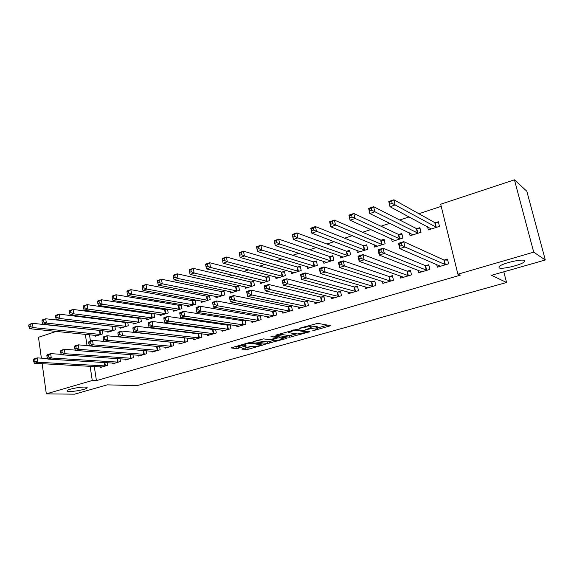 <?xml version="1.0" encoding="UTF-8"?>
<svg xmlns="http://www.w3.org/2000/svg" width="574" height="574" viewBox="0 0 574 574"><rect width="100%" height="100%" fill="white"/><g stroke="black" fill="none" stroke-linecap="round" stroke-linejoin="round"><path stroke-width="0.86" d="M312.464 330.911L330.689 325.673L317.723 323.341L299.162 328.306L302.319 327.883C305.418 327.065 307.843 326.735 309.594 326.893L311.144 327.618L305.562 329.706L309.286 329.024C312.349 328.22 314.731 327.89 316.432 328.048L317.924 328.744L312.464 330.911M84.823 387.084C79.757 386.876 67.997 389.229 67.129 390.621C66.728 391.152 67.531 391.439 69.526 391.482C74.713 391.64 86.165 389.337 87.09 387.945C87.499 387.428 86.746 387.141 84.823 387.084M524.464 260.553C522.197 258.58 501.698 263.473 499.086 266.594L499.064 267.864C501.662 269.694 521.551 264.937 524.356 261.787L524.464 260.553M242.508 348.705L241.934 349.179L248.162 349.286L265.288 344.343L250.73 342.499L248.47 342.807L231.013 347.916L236.323 348.597L246.354 345.957L243.161 345.089C245.249 343.998 247.946 343.417 251.254 343.367L261.22 344.874C259.168 345.943 256.521 346.517 253.278 346.581L249.511 346.718L242.508 348.705M94.294 366.506L96.432 380.634L460.212 275.197L457.894 274.207L440.689 204.222L514.44 179.82L533.712 252.165L457.894 274.207M96.432 380.634L92.263 380.505L46.329 393.857L42.146 363.708M514.44 179.82L526.817 191.214L545.3 259.986L491.559 275.305L506.555 282.494L137.028 385.635L107.252 384.853L74.52 394.18L46.329 393.857M545.3 259.986L533.712 252.165M289.712 337.247L309.982 331.715L296.414 329.433L275.671 335.151L289.712 337.247L289.382 335.618L296.665 333.867M286.505 338.466L267.57 343.496L253.048 341.616L263.409 338.875L269.242 339.621L271.466 339.313L277.142 337.584L270.971 336.608L273.023 336.02L287.194 337.957L286.505 338.466L286.383 337.849M506.555 282.494L503.807 271.811M112.619 363.005L112.748 363.816L120.447 361.527L120.009 358.772M113.365 326.348L112.755 326.541M107.668 331.277L107.819 332.238L115.431 329.806L114.915 326.527M138.571 355.213L138.707 356.088L146.671 353.72L146.183 350.736M139.791 317.838L138.585 318.226M133.333 323.004L133.498 324.045L141.369 321.533L140.788 317.982M165.405 347.141L165.563 348.095L173.807 345.641L173.248 342.398M167.134 309.042L165.298 309.63M159.859 314.437L160.053 315.571L168.196 312.966L167.529 309.106M193.173 338.782L193.359 339.822L201.883 337.282L201.252 333.731M199.702 333.537L198.834 333.795M187.303 305.569L187.526 306.803L195.949 304.112L195.217 300.001L192.936 300.733M221.93 330.115L222.138 331.255L230.97 328.622L230.239 324.712M229.464 324.597L227.792 325.099M215.709 296.371L215.96 297.719L224.685 294.936L223.91 290.767L221.55 291.527M251.713 321.117L251.957 322.38L261.113 319.653L260.273 315.341L257.798 316.087M245.127 286.828L245.414 288.32L254.461 285.436L253.636 281.195L251.19 281.985M282.595 311.775L282.874 313.174L292.367 310.347L291.484 305.971L288.916 306.738M275.613 276.912L275.951 278.577L285.328 275.585L284.453 271.28L281.92 272.098M314.617 302.053L314.947 303.624L324.805 300.69L323.865 296.241L321.196 297.045M307.219 266.594L307.614 268.467L317.343 265.36L316.418 260.991L313.791 261.837M347.858 291.922L348.246 293.716L358.485 290.666L357.487 286.139L354.718 286.971M340.016 255.846L340.475 257.977L350.578 254.756L349.602 250.307L346.868 251.19M382.37 281.346L382.844 283.413L393.484 280.248L392.429 275.642L389.552 276.51M374.054 244.624L374.607 247.085L385.111 243.735L384.071 239.214L381.229 240.126M418.238 270.268L418.812 272.707L429.883 269.414L428.764 264.729L425.772 265.633M409.398 232.865L410.087 235.763L421 232.276L419.903 227.684L416.954 228.631M87.757 323.334L87.815 323.693M89.487 334.735L90.434 341.013M441.212 206.353L418.862 213.722M409.147 216.922L399.719 220.029M389.803 223.3L380.971 226.206M370.854 229.543L362.603 232.262M352.3 235.656L344.608 238.196M334.125 241.647L326.965 244.007M316.317 247.516L309.673 249.712M298.867 253.27L292.718 255.301M281.762 258.91L276.087 260.775M264.987 264.435L259.778 266.157M248.542 269.859L243.778 271.43M232.413 275.176L228.079 276.603M216.592 280.392L212.667 281.683M201.065 285.508L197.542 286.67M185.833 290.523L182.697 291.563M170.887 295.452L168.117 296.363M156.207 300.288L153.796 301.085M141.8 305.038L139.733 305.72M127.65 309.702L125.921 310.276M113.752 314.287L112.346 314.746M100.098 318.785L99.008 319.144M427.587 226.766L428.355 229.93L439.483 226.378L438.357 221.743L435.343 222.712M436.692 264.528L437.338 267.19L448.631 263.832L447.483 259.111L444.427 260.029M391.561 238.813L392.171 241.475L402.876 238.059L401.814 233.503L398.916 234.436M400.135 275.872L400.652 278.11L411.508 274.881L410.417 270.239L407.483 271.122M356.87 250.3L357.38 252.582L367.676 249.295L366.671 244.818L363.887 245.715M364.949 286.691L365.38 288.614L375.812 285.508L374.793 280.944L371.966 281.791M323.463 261.278L323.894 263.272L333.803 260.108L332.855 255.703L330.172 256.564M331.083 297.038L331.435 298.717L341.487 295.725L340.518 291.24L337.799 292.058M291.276 271.803L291.635 273.568L301.185 270.519L300.288 266.178L297.705 267.01M298.458 306.961L298.76 308.446L308.432 305.562L307.521 301.149L304.909 301.938M260.237 281.913L260.546 283.491L269.751 280.55L268.905 276.281L266.415 277.084M267.01 316.489L267.276 317.817L276.596 315.04L275.735 310.699L273.217 311.452M230.289 291.642L230.561 293.063L239.444 290.229L238.641 286.024L236.237 286.799M236.689 325.659L236.911 326.857L245.909 324.181L245.12 320.062M244.754 320.005L242.659 320.636M201.388 301.006L201.618 302.297L210.192 299.563L209.438 295.423L207.121 296.17M207.429 334.491L207.623 335.575L216.298 332.992L215.623 329.268M214.446 329.11L213.184 329.49M181.162 304.521L179.002 305.217M173.463 310.039L173.671 311.223L181.951 308.575L181.248 304.536M179.174 343.001L179.339 343.991L187.72 341.501L187.131 338.108M185.215 337.892L184.728 338.036M153.344 313.476L151.83 313.964M146.485 318.757L146.664 319.84L154.671 317.286L154.047 313.583M151.873 351.216L152.024 352.127L160.124 349.717L159.601 346.603M126.467 322.129L125.562 322.423M120.397 327.173L120.554 328.177L128.296 325.702L127.744 322.294M125.484 359.145L125.62 359.984L133.448 357.652L132.989 354.789M95.155 335.309L95.291 336.235L102.782 333.846L102.294 330.689M99.962 366.808L100.084 367.59L107.654 365.329L107.245 362.682M83.596 322.839L83.653 323.205M85.325 334.319L87.018 345.584M90.125 366.277L92.263 380.505M41.378 358.14L38.48 337.282L56.302 331.392M68.794 327.259L69.296 327.087M81.723 322.975L82.52 322.717M317.838 328.314L317.171 326.563L317.515 328.228M310.986 326.85L317.171 326.563M311.051 327.173L310.362 325.393L310.713 327.087M309.73 325.286L310.362 325.393M317.752 327.898L327.582 325.114M278.856 334.118L289.382 335.618M306.459 332.389L306.982 332.016L295.151 330.172L288.593 332.21L289.088 332.748L297.275 333.96L306.459 332.389M283.85 337.498L283.054 337.727M274.15 340.246L269.436 341.587L269.751 343.195M256.377 340.547L267.262 341.889L269.436 341.587M275.147 340.375C278.39 340.325 281.088 339.743 283.233 338.624L279.617 337.777L277.393 338.079L271.739 339.801L275.147 340.375M234.486 346.811L238.232 346.667L243.082 345.283M245.177 347.944L252.208 346.466M261.041 343.962L261.665 343.783M430.665 229.191L430.45 228.287M390.148 204.064L392.193 203.368L391.712 201.287L389.66 201.991L389.997 206.697L388.792 201.517L393.9 199.774L395.113 204.961L389.997 206.697L431.339 228.976M438.651 222.956L434.783 222.612L393.9 199.774L391.712 201.287M436.47 227.34L392.193 203.368M388.792 201.517L389.66 201.991M439.505 265.733L439.684 266.494M402.022 245.435L401.527 243.311L399.447 243.972L399.942 246.095L402.022 245.435L404.957 246.978L399.755 248.614L398.528 243.326L403.716 241.676L404.957 246.978L445.575 264.743M440.373 266.286L399.755 248.614L399.942 246.095M401.527 243.311L403.716 241.676L443.867 259.957L447.734 260.137M399.447 243.972L398.528 243.326M412.469 235.003L412.297 234.278M369.886 210.959L371.887 210.278L371.421 208.211L369.419 208.9L369.8 213.535L368.637 208.405L373.631 206.697L374.808 211.842L369.8 213.535L413.015 234.823M420.182 228.847L416.38 228.538L373.631 206.697L371.421 208.211M418.044 233.216L371.887 210.278M368.637 208.405L369.419 208.9M394.625 240.693L394.496 240.133M350.068 217.697L352.034 217.029L351.582 214.985L349.616 215.659L350.054 220.222L348.927 215.142L353.814 213.471L354.947 218.565L350.054 220.222L395.048 240.556M402.073 234.623L398.334 234.35L353.814 213.471L351.582 214.985M399.978 238.985L352.034 217.029M348.927 215.142L349.616 215.659M421.086 271.38L421.23 271.99M381.394 251.943L380.914 249.841L378.876 250.486L379.357 252.589L381.394 251.943L384.329 253.457L379.242 255.057L378.051 249.819L383.123 248.205L384.329 253.457L426.884 270.304M421.79 271.825L379.242 255.057L379.357 252.589M380.914 249.841L383.123 248.205L425.198 265.568L429 265.719M378.876 250.486L378.051 249.819M403.027 276.898L403.135 277.371M361.218 258.3L360.759 256.219L358.764 256.851L359.231 258.931L361.218 258.3L364.153 259.792L359.181 261.357L358.025 256.162L362.99 254.591L364.153 259.792L408.566 275.757M403.565 277.242L359.181 261.357L359.231 258.931M360.759 256.219L362.99 254.591L406.901 271.064L410.64 271.186M358.764 256.851L358.025 256.162M377.125 246.282L377.025 245.851M330.689 224.291L332.611 223.638L332.167 221.614L330.251 222.267L330.732 226.766L329.641 221.729L334.427 220.1L335.525 225.144L330.732 226.766L377.427 246.181M384.315 240.291L380.641 240.047L334.427 220.1L332.167 221.614M382.262 244.639L332.611 223.638M329.641 221.729L330.251 222.267M311.725 230.741L313.605 230.102L313.182 228.093L311.302 228.739L311.826 233.173L310.771 228.179L315.449 226.579L316.518 231.58L311.826 233.173L360.149 251.699M366.901 245.851L363.285 245.636L315.449 226.579L313.182 228.093M364.892 250.185L313.605 230.102M310.771 228.179L311.302 228.739M385.305 282.293L385.391 282.659M341.494 264.521L341.042 262.462L339.098 263.079L339.543 265.138L341.494 264.521L344.422 265.984L339.557 267.513L338.445 262.375L343.302 260.833L344.422 265.984L390.6 281.102M385.699 282.566L339.557 267.513L339.543 265.138M341.042 262.462L343.302 260.833L388.964 276.46L392.638 276.553M339.098 263.079L338.445 262.375M322.193 270.605L321.763 268.56L319.862 269.163L320.292 271.208L322.193 270.605L325.128 272.047L320.364 273.54L319.288 268.445L324.037 266.939L325.128 272.047L372.985 286.347M368.178 287.782L320.364 273.54L320.292 271.208M321.763 268.56L324.037 266.939L371.371 281.748L374.987 281.82M319.862 269.163L319.288 268.445M293.171 237.048L295.007 236.423L294.598 234.436L292.762 235.067L293.321 239.437L292.302 234.493L296.887 232.929L297.913 237.88L293.321 239.437L343.195 257.109M349.824 251.304L346.266 251.118L296.887 232.929L294.598 234.436M347.844 255.624L297.913 237.88L295.007 236.423M292.302 234.493L292.762 235.067M303.316 276.56L302.9 274.537L301.034 275.125L301.45 277.149L303.316 276.56L306.243 277.974L301.587 279.438L300.539 274.394L305.189 272.915L306.243 277.974L355.708 291.492M350.994 292.898L301.587 279.438L301.45 277.149M302.9 274.537L305.189 272.915L354.115 286.928L357.674 286.978M301.034 275.125L300.539 274.394M275.003 243.233L276.797 242.615L276.403 240.649L274.602 241.267L275.211 245.572L274.221 240.671L278.706 239.143L279.703 244.05L275.211 245.572L326.556 262.418M333.063 256.657L329.555 256.499L278.706 239.143L276.403 240.649M331.119 260.962L279.703 244.05L276.797 242.615M274.221 240.671L274.602 241.267M284.84 282.386L284.431 280.377L282.609 280.959L283.011 282.96L284.84 282.386L287.761 283.778L283.204 285.206L282.193 280.212L286.742 278.77L287.761 283.778L338.76 296.536M334.14 297.913L283.204 285.206L283.011 282.96M284.431 280.377L286.742 278.77L337.182 292.015L340.691 292.051M282.609 280.959L282.193 280.212M257.209 249.281L258.974 248.678L258.587 246.727L256.829 247.329L257.475 251.577L256.521 246.727L260.912 245.22L261.873 250.092L257.475 251.577L310.225 267.635M316.618 261.916L313.167 261.773L260.912 245.22L258.587 246.727M314.71 266.207L261.873 250.092L258.974 248.678M256.521 246.727L256.829 247.329M266.752 288.091L266.358 286.103L264.571 286.67L264.966 288.65L266.752 288.091L269.665 289.454L265.202 290.86L264.227 285.902L268.682 284.496L269.665 289.454L322.136 301.486M317.594 302.835L265.202 290.86L264.966 288.65M266.358 286.103L268.682 284.496L320.572 297.009L324.03 297.023M264.571 286.67L264.227 285.902M239.796 255.208L241.518 254.619L241.145 252.682L239.423 253.27L240.104 257.461L239.179 252.653L243.476 251.182L244.409 256.004L240.104 257.461L294.204 272.75M300.475 267.075L297.074 266.953L243.476 251.182L241.145 252.682M298.602 271.344L244.409 256.004L241.518 254.619M239.179 252.653L239.423 253.27M249.044 293.673L248.664 291.7L246.913 292.259L247.294 294.225L249.044 293.673L251.957 295.014L247.581 296.392L246.641 291.484L251.003 290.1L251.957 295.014L305.813 306.344M301.357 307.671L247.581 296.392L247.294 294.225M248.664 291.7L251.003 290.1L304.277 301.91L307.678 301.902M246.913 292.259L246.641 291.484M222.726 261.005L224.42 260.431L224.061 258.515L222.368 259.096L223.085 263.229L222.188 258.458L226.407 257.016L227.311 261.794L223.085 263.229L278.469 277.773M284.625 272.141L281.282 272.04L226.407 257.016L224.061 258.515M282.788 276.395L227.311 261.794L224.42 260.431M222.188 258.458L222.368 259.096M231.702 299.14L231.329 297.188L229.622 297.734L229.987 299.685L231.702 299.14L234.608 300.467L230.325 301.809L229.413 296.945L233.683 295.588L234.608 300.467L289.798 311.115M285.422 312.414L230.325 301.809L229.987 299.685M231.329 297.188L233.683 295.588L288.277 306.717L291.628 306.695M229.622 297.734L229.413 296.945M205.664 264.793L206.009 266.695L207.666 266.128L207.314 264.234L205.664 264.793L205.549 264.148L209.675 262.734L210.55 267.47L206.41 268.876L263.021 282.702M269.07 277.113L265.769 277.034L209.675 262.734L207.314 264.234M267.262 281.346L210.55 267.47L207.666 266.128M206.41 268.876L206.009 266.695M212.674 303.094L213.033 305.031L214.712 304.5L214.353 302.563L212.674 303.094L212.531 302.297L216.721 300.97L217.611 305.798L274.071 315.793M214.712 304.5L217.611 305.798L213.42 307.119L269.78 317.07M214.353 302.563L216.721 300.97L272.571 311.431L275.879 311.402M213.033 305.031L213.42 307.119M189.291 270.383L189.628 272.27L191.25 271.717L190.912 269.83L189.291 270.383L189.233 269.723L193.28 268.338L194.127 273.037L190.073 274.408L247.846 287.545M253.794 282.006L250.544 281.942L193.28 268.338L190.912 269.83M252.015 286.218L194.127 273.037L191.25 271.717M190.073 274.408L189.628 272.27M196.078 308.346L196.423 310.269L198.066 309.745L197.721 307.829L196.078 308.346L195.999 307.542L200.096 306.236L200.965 311.029L258.63 320.392M198.066 309.745L200.965 311.029L196.853 312.321L254.418 321.641M197.721 307.829L200.096 306.236L257.152 316.066L260.409 316.023M196.423 310.269L196.853 312.321M173.24 275.864L173.57 277.73L175.163 277.185L174.833 275.319L173.24 275.864L173.248 275.183L177.215 273.827L178.033 278.49L174.058 279.832L232.944 292.302M238.791 286.806L235.584 286.756L177.215 273.827L174.833 275.319M237.033 290.996L178.033 278.49L175.163 277.185M174.058 279.832L173.57 277.73M179.813 313.497L180.143 315.399L181.757 314.889L181.427 312.988L179.813 313.497L179.791 312.679L183.809 311.402L184.641 316.152L243.469 324.906M181.757 314.889L184.641 316.152L180.616 317.415L239.329 326.132M181.427 312.988L183.809 311.402L242.006 320.622L245.22 320.565M180.143 315.399L180.616 317.415M157.513 281.231L157.828 283.082L159.385 282.552L159.07 280.7L157.513 281.231L157.57 280.543L161.459 279.215L162.248 283.829L158.352 285.149L218.307 296.973M224.054 291.52L220.89 291.492L161.459 279.215L159.07 280.7M222.325 295.689L162.248 283.829L159.385 282.552M158.352 285.149L157.828 283.082M163.87 318.548L164.186 320.428L165.771 319.933L165.448 318.046L163.87 318.548L163.906 317.716L167.845 316.468L168.648 321.175L228.581 329.333M165.771 319.933L168.648 321.175L164.702 322.409L224.513 330.545M165.448 318.046L167.845 316.468L227.132 325.092L230.296 325.02M164.186 320.428L164.702 322.409M142.087 286.498L142.388 288.335L143.923 287.811L143.615 285.974L142.087 286.498L142.194 285.795L146.011 284.496L146.779 289.074L142.955 290.365L203.921 301.565M209.567 296.155L206.453 296.141L146.011 284.496L143.615 285.974M207.874 300.302L146.779 289.074L143.923 287.811M142.955 290.365L142.388 288.335M148.236 323.492L148.544 325.358L150.101 324.87L149.785 323.004L148.236 323.492L148.329 322.653L152.189 321.433L152.971 326.097L213.951 333.688M150.101 324.87L152.971 326.097L149.104 327.309L209.955 334.879M149.785 323.004L152.189 321.433L212.516 329.483L215.645 329.397M148.544 325.358L149.104 327.309M126.954 291.664L127.249 293.479L128.755 292.97L128.454 291.154L126.954 291.664L127.119 290.953L130.858 289.669L131.604 294.211L127.851 295.481L189.786 306.078M195.339 300.711L192.268 300.704L130.858 289.669L128.454 291.154M193.668 304.837L131.604 294.211L128.755 292.97M127.851 295.481L127.249 293.479M132.91 328.342L133.211 330.194L134.732 329.72L134.431 327.862L132.91 328.342L133.053 327.496L136.842 326.297L137.595 330.918L199.58 337.971M134.732 329.72L137.595 330.918L133.799 332.116L195.648 339.141M134.431 327.862L136.842 326.297L198.159 333.795L201.101 333.709M133.211 330.194L133.799 332.116M112.117 296.729L112.404 298.53L113.874 298.028L113.587 296.227L112.117 296.729L112.325 296.005L115.998 294.749L116.716 299.255L113.035 300.503L175.895 310.512M181.362 305.189L178.32 305.196L115.998 294.749L113.587 296.227M179.712 309.293L116.716 299.255L113.874 298.028M113.035 300.503L112.404 298.53M117.878 333.107L118.172 334.936L119.657 334.47L119.37 332.633L117.878 333.107L118.072 332.246L121.788 331.069L122.52 335.654L185.452 342.176M119.657 334.47L122.52 335.654L118.796 336.823L181.592 343.324M119.37 332.633L121.788 331.069L186.026 337.978M118.172 334.936L118.796 336.823M97.558 301.702L97.831 303.488L99.28 302.993L99.001 301.207L97.558 301.702L97.817 300.963L101.419 299.736L102.115 304.198L98.506 305.425L162.241 314.868M167.615 309.594L164.616 309.608L101.419 299.736L99.001 301.207M165.986 313.669L102.115 304.198L99.28 302.993M98.506 305.425L97.831 303.488M103.133 337.77L103.413 339.593L104.877 339.134L104.597 337.311L103.133 337.77L103.37 336.909L107.022 335.754L107.725 340.296L171.576 346.309M104.877 339.134L107.725 340.296L104.073 341.444L167.78 347.435M104.597 337.311L107.022 335.754L171.181 342.183M103.413 339.593L104.073 341.444M83.273 306.573L83.539 308.346L84.952 307.865L84.687 306.093L83.273 306.573L83.574 305.834L87.105 304.622L87.779 309.056L84.242 310.254L148.817 319.151M154.105 313.921L151.149 313.949L87.105 304.622L84.687 306.093M152.505 317.974L87.779 309.056L84.952 307.865M84.242 310.254L83.539 308.346M88.669 342.348L88.941 344.156L90.376 343.704L90.104 341.896L88.669 342.348L88.956 341.48L92.536 340.346L93.218 344.852L157.929 350.37M90.376 343.704L93.218 344.852L89.63 345.978L154.198 351.475M90.104 341.896L92.536 340.346L104.066 341.415M88.941 344.156L89.63 345.978M69.246 311.359L69.504 313.124L70.896 312.651L70.638 310.886L69.246 311.359L69.597 310.613L73.063 309.422L73.716 313.82L70.243 314.997L135.615 323.37M140.817 318.175L137.896 318.211L73.063 309.422L70.638 310.886M139.238 322.208L73.716 313.82L70.896 312.651M70.243 314.997L69.504 313.124M74.469 346.847L74.735 348.633L76.141 348.188L75.876 346.402L74.469 346.847L74.799 345.964L78.315 344.852L78.975 349.329L144.519 354.359M76.141 348.188L78.975 349.329L75.459 350.434L140.852 355.45M75.876 346.402L78.315 344.852L89.566 345.799M74.735 348.633L75.459 350.434M55.484 316.059L55.735 317.802L57.099 317.343L56.848 315.592L55.484 316.059L55.872 315.298L59.28 314.136L59.911 318.498L56.496 319.653L122.635 327.51M127.758 322.358L124.874 322.409L59.28 314.136L56.848 315.592M126.201 326.376L59.911 318.498L57.099 317.343M56.496 319.653L55.735 317.802M60.535 351.252L60.794 353.032L62.171 352.594L61.92 350.814L60.535 351.252L60.916 350.37L64.36 349.279L65.005 353.713L131.331 358.284M62.171 352.594L65.005 353.713L61.547 354.797L127.722 359.36M61.92 350.814L64.36 349.279L75.33 350.111M60.794 353.032L61.547 354.797M41.967 320.672L42.211 322.401L43.552 321.949L43.308 320.213L41.967 320.672L42.397 319.905L45.741 318.764L46.358 323.083L43.007 324.224L109.864 331.585M114.57 326.491L45.741 318.764L43.308 320.213M113.372 330.466L46.358 323.083L43.552 321.949M43.007 324.224L42.211 322.401M46.86 355.586L47.104 357.344L48.467 356.92L48.216 355.155L46.86 355.586L47.276 354.696L50.663 353.62L51.28 358.018L118.359 362.144M48.467 356.92L51.28 358.018L47.893 359.087L114.814 363.199M48.216 355.155L50.663 353.62L61.361 354.352M47.104 357.344L47.893 359.087M28.7 325.2L28.937 326.922L30.25 326.47L30.013 324.755L28.7 325.2L29.166 324.425L32.453 323.306L33.041 327.596L29.755 328.708L97.307 335.596M101.153 330.567L32.453 323.306L30.013 324.755M100.759 334.491L33.041 327.596L30.25 326.47M29.755 328.708L28.937 326.922M33.436 359.833L33.672 361.584L35.007 361.161L34.763 359.417L33.436 359.833L33.888 358.937L37.21 357.889L37.812 362.251L105.602 365.947M35.007 361.161L37.812 362.251L34.483 363.292L102.115 366.98M34.763 359.417L37.21 357.889L47.642 358.528M33.672 361.584L34.483 363.292M313.921 330.28L314.007 330.703M300.145 328.027L300.238 328.479M307.14 329.167L307.226 329.605M316.087 326.376L316.432 328.048M309.192 328.565L309.286 329.024M309.286 325.408L309.594 326.893M302.225 327.431L302.319 327.883M329.727 325.494L329.878 326.219M308.963 331.42L309.099 332.088M291.57 335.309L291.901 336.945M306.789 331.076L306.982 332.016M295.022 329.541L295.151 330.172M293.472 329.935L293.558 330.387M291.291 330.559L291.384 331.011M267.262 341.889L267.57 343.496M276.804 336.536L276.977 337.419M282.638 337.333L282.81 338.208M279.438 336.895L279.617 337.777M277.099 336.579L277.393 338.079M272.478 339.026L272.564 339.456M260.596 343.661L260.754 344.465M251.096 342.542L251.254 343.367M245.471 345.72L245.579 346.287M238.232 346.667L238.54 348.289M236.022 346.976L236.323 348.597M264.384 344.106L264.492 344.68M247.86 347.693L248.162 349.286M245.694 348.002L245.995 349.595M435.142 222.698L436.269 227.326M434.783 222.612L435.91 227.239M445.015 264.679L443.867 259.957M445.374 264.736L444.226 260.022M416.746 228.617L417.843 233.209M416.38 228.538L417.47 233.13M398.715 234.422L399.777 238.978M398.334 234.35L399.396 238.899M426.317 270.246L425.198 265.568M426.683 270.297L425.571 265.626M407.985 275.707L406.901 271.064M408.358 275.757L407.282 271.122M381.028 240.119L382.062 244.632M380.641 240.047L381.674 244.56M363.679 245.701L364.684 250.178M363.285 245.636L364.289 250.113M390.011 281.059L388.964 276.46M390.399 281.102L389.344 276.51M372.39 286.304L371.371 281.748M372.777 286.347L371.758 281.791M346.66 251.182L347.636 255.617M346.266 251.118L347.234 255.559M355.105 291.456L354.115 286.928M355.5 291.492L354.51 286.971M329.964 256.556L330.911 260.962M329.555 256.499L330.502 260.905M338.151 296.5L337.182 292.015M338.552 296.536L337.591 292.058M313.576 261.83L314.495 266.2M313.167 261.773L314.086 266.142M321.512 301.458L320.572 297.009M321.921 301.486L320.988 297.045M297.49 267.01L298.387 271.344M297.074 266.953L297.971 271.294M305.181 306.315L304.277 301.91M305.598 306.351L304.694 301.938M281.705 272.09L282.573 276.388M281.282 272.04L282.15 276.345M289.16 311.094L288.277 306.717M289.583 311.115L288.7 306.746M266.2 277.084L267.046 281.346M265.769 277.034L266.616 281.303M273.425 315.779L272.571 311.431M273.855 315.8L273.002 311.46M250.974 281.985L251.792 286.218M250.544 281.942L251.362 286.175M257.984 320.378L257.152 316.066M258.415 320.392L257.582 316.087M236.022 286.799L236.818 290.996M235.584 286.756L236.38 290.961M242.816 324.891L242.006 320.622M243.254 324.913L242.443 320.636M221.334 291.527L222.109 295.689M220.89 291.492L221.664 295.66M227.914 329.333L227.132 325.092M228.359 329.347L227.569 325.106M206.898 296.17L207.652 300.31M206.453 296.141L207.207 300.274M213.284 333.688L212.516 329.483M213.729 333.702L212.968 329.498M192.713 300.74L193.445 304.844M192.268 300.704L193 304.816M198.905 337.971L198.159 333.795M199.357 337.978L198.611 333.81M178.779 305.224L179.49 309.3M178.32 305.196L179.038 309.271M184.778 342.176L184.053 338.036M185.23 342.183L184.512 338.043M165.075 309.637L165.771 313.677M164.616 309.608L165.312 313.655M170.894 346.309L170.191 342.197M171.353 346.316L170.65 342.204M151.608 313.971L152.282 317.982M151.149 313.949L151.816 317.96M157.247 350.377L156.566 346.323M157.707 350.377L157.032 346.366M138.363 318.233L139.016 322.215M137.896 318.211L138.549 322.201M143.83 354.373L143.191 350.484M144.289 354.373L143.658 350.52M125.34 322.423L125.979 326.384M124.874 322.409L125.505 326.362M130.635 358.298L130.033 354.567M131.102 358.298L130.513 354.603M112.533 326.549L113.15 330.473M112.059 326.534L112.676 330.459M117.663 362.165L117.096 358.571M118.136 362.158L117.577 358.607M99.933 330.602L100.536 334.506M99.46 330.595L100.063 334.491M104.906 365.961L104.375 362.51M105.379 365.954L104.855 362.538M523.976 260.352L524.356 261.787M87.018 387.428L87.09 387.945M306.868 331.083L307.061 332.037M288.428 331.377L288.593 332.21M276.933 336.558L277.113 337.455M282.989 337.383L283.169 338.294M271.631 339.263L271.739 339.801M260.998 343.704L261.163 344.565M243.024 344.371L243.161 345.089"/></g></svg>

